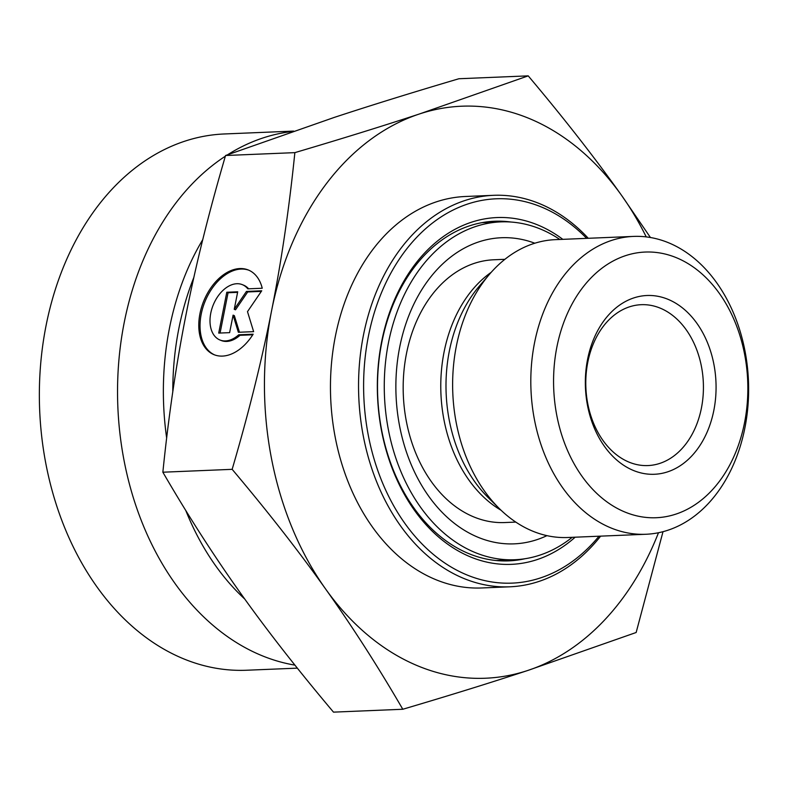 <?xml version="1.0" encoding="UTF-8"?>
<svg xmlns="http://www.w3.org/2000/svg" width="788" height="788" viewBox="0 0 788 788"><rect width="100%" height="100%" fill="white"/><g stroke="black" fill="none" stroke-linecap="round" stroke-linejoin="round"><path stroke-width="1.18" d="M253.135 334.201A45.674 29.629 112 0 1 214.041 354.679A45.674 29.629 112 0 1 203.668 301.233A45.674 29.629 112 0 1 248.25 269.969A45.674 29.629 112 0 1 262.237 288.241L247.826 288.841A29.846 19.365 -68 0 0 242.32 284.645A29.846 19.365 -68 0 0 213.193 305.074A29.846 19.365 -68 0 0 219.97 340.002A29.846 19.365 -68 0 0 238.725 334.801L253.135 334.201M248.88 270.235A45.674 29.629 -68 0 0 204.929 301.735A45.674 29.629 -68 0 0 214.671 354.925M252.771 334.782L239.985 335.314A29.846 19.365 112 0 1 221.231 340.514L219.97 340.002M238.725 334.801L239.985 335.314M242.32 284.645L243.581 285.157A29.846 19.365 112 0 1 248.634 288.812M229.623 332.644L218.709 333.097L226.796 292.25L237.71 291.796L234.243 309.3L246.447 291.432L261.724 290.792L247.491 311.644L253.637 331.649L238.36 332.28L233.09 315.141L229.623 332.644M233.09 315.141L234.351 315.653L239.453 332.24M261.33 291.373L247.708 291.944L235.513 309.802L234.243 309.3M246.447 291.432L247.708 291.944M237.602 292.358L228.057 292.752L220.079 333.038M226.796 292.25L228.057 292.752M524.956 558.741A169.972 124.1 -92.4 0 1 508.752 560.879A169.972 124.1 -92.4 0 1 377.708 396.206A169.972 124.1 -92.4 0 1 494.657 221.241A169.972 124.1 -92.4 0 1 510.988 222.029M562.819 239.345A173.547 126.72 87.6 0 0 402.895 282.882A173.547 126.72 87.6 0 0 412.193 507.048A173.547 126.72 87.6 0 0 575.171 537.189M598.998 536.204A192.331 140.431 -92.4 0 1 407.081 526.433A192.331 140.431 -92.4 0 1 396.197 263.99A192.331 140.431 -92.4 0 1 586.646 238.36M588.272 238.291A195.907 143.042 87.6 0 0 493.584 195.316A195.907 143.042 87.6 0 0 358.776 396.994A195.907 143.042 87.6 0 0 509.826 586.804A195.907 143.042 87.6 0 0 600.633 536.135M493.584 195.316L465.491 196.488A195.907 143.042 87.6 0 0 330.684 398.157A195.907 143.042 87.6 0 0 481.734 587.966L509.826 586.804M633.542 236.41L555.363 239.65A149.05 108.833 87.6 0 0 489.594 274.155A149.05 108.833 87.6 0 0 499.316 508.565A149.05 108.833 87.6 0 0 567.724 537.505L645.904 534.264A149.05 108.833 87.6 0 0 744.906 427.815A149.05 108.833 87.6 0 0 633.542 236.41A149.05 108.833 87.6 0 0 530.984 389.843A149.05 108.833 87.6 0 0 645.904 534.264M744.532 422.772A132.955 97.072 -92.4 0 1 581.968 476.248A132.955 97.072 -92.4 0 1 625.652 255.617A132.955 97.072 -92.4 0 1 744.532 422.772M713.839 410.371A89.458 65.315 87.6 0 0 633.847 297.903A89.458 65.315 87.6 0 0 604.455 446.363A89.458 65.315 87.6 0 0 713.839 410.371M663.013 531.673L636.152 632.498L527.576 670.539A286.261 209.017 87.6 0 0 658.492 532.727M402.796 709.259C377.856 666.313 352.118 626.214 325.582 588.961A286.261 209.017 87.6 0 0 527.576 670.539C491.387 682.457 449.8 695.371 402.796 709.259L333.501 712.135C297.667 669.642 266.531 629.76 240.074 592.507C213.538 555.254 187.8 515.155 162.86 472.209C168.573 416.044 176.325 363.366 186.106 314.195C195.798 265.024 208.948 212.13 225.565 155.502L294.86 152.636C341.864 138.737 383.451 125.824 419.64 113.905A286.261 209.017 87.6 0 0 271.604 310.649A286.261 209.017 87.6 0 0 325.582 588.961C299.125 551.708 267.989 511.826 232.155 469.333C248.762 412.715 261.911 359.82 271.604 310.649C281.385 261.468 289.137 208.8 294.86 152.636M419.64 113.905L528.216 75.865C564.05 118.358 595.186 158.24 621.643 195.493A286.261 209.017 87.6 0 0 419.64 113.905M646.219 236.892A286.261 209.017 87.6 0 0 621.643 195.493L650.435 237.503M232.155 469.333L162.86 472.209M528.216 75.865L458.921 78.741C411.927 92.629 370.33 105.543 334.142 117.461L225.565 155.502M701.418 408.076A80.514 58.785 -92.4 0 1 647.943 465.57A80.514 58.785 -92.4 0 1 585.878 387.568A80.514 58.785 -92.4 0 1 641.274 304.69A80.514 58.785 -92.4 0 1 701.418 408.076M225.358 156.201A268.373 195.956 87.6 0 0 124.248 322.381A268.373 195.956 87.6 0 0 294.939 665.131M292.496 131.488A268.373 195.956 87.6 0 0 227.643 154.734M297.342 668.145L246.555 670.243A268.373 195.956 -92.4 0 1 46.059 325.631A268.373 195.956 -92.4 0 1 224.304 133.97L293.658 131.094M515.795 522.089L504.714 522.552A131.498 96.018 -92.4 0 1 403.328 395.143A131.498 96.018 -92.4 0 1 493.81 259.774L504.901 259.311M546.941 535.643A153.197 111.857 -92.4 0 1 396.049 395.448A153.197 111.857 -92.4 0 1 534.806 243.226M572.206 537.317A169.075 123.45 -92.4 0 1 514.82 559.736A169.075 123.45 -92.4 0 1 384.465 395.921A169.075 123.45 -92.4 0 1 500.804 221.881A169.075 123.45 -92.4 0 1 559.854 239.463M497.632 222.009A169.972 124.1 87.6 0 0 489.781 221.576M503.857 560.957A169.972 124.1 87.6 0 0 511.648 559.864M491.17 272.343A131.498 96.018 87.6 0 0 440.925 393.586A131.498 96.018 87.6 0 0 501.04 510.24M499.316 508.565L488.087 497.474A134.374 98.116 -92.4 0 1 479.321 286.142L489.594 274.155M202.743 239.67A244.408 178.462 87.6 0 0 169.489 328.035A244.408 178.462 87.6 0 0 166.652 438M185.791 510.516A244.408 178.462 87.6 0 0 244.763 599.057M172.799 391.715A241.532 176.354 -92.4 0 1 178.846 328.547A241.532 176.354 -92.4 0 1 193.848 277.445M500.804 221.881L482.483 222.64M514.82 559.736L496.499 560.495"/></g></svg>
